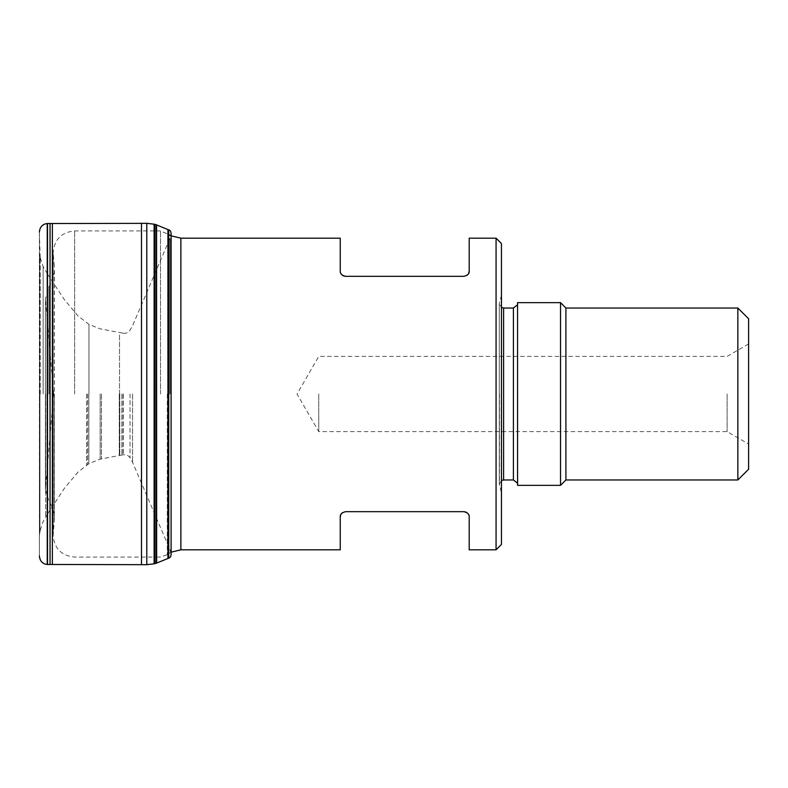<?xml version="1.0" encoding="UTF-8"?>
<svg xmlns="http://www.w3.org/2000/svg" width="788" height="788" viewBox="0 0 788 788"><rect width="100%" height="100%" fill="white"/><g stroke="black" fill="none" stroke-linecap="round" stroke-linejoin="round"><path stroke-width="0.59" stroke-dasharray="3.94 2.96" d="M154.123 563.804L154.123 224.196M154.251 224.216L154.251 563.784M154.96 224.344L154.96 563.656M156.329 563.184L156.329 224.816M156.477 563.125L156.477 224.876M156.566 224.905L156.566 563.095M170.031 394L170.031 238.203L170.031 394M169.912 394L169.912 238.459L169.912 394M123.253 394L123.253 454.774L123.253 394M121.874 394L121.874 455.168L121.874 394M119.421 394L119.421 453.937L119.421 394M88.965 394L88.965 324.41L88.965 394M88.827 394L88.827 463.679L88.827 394M40.227 394L40.227 257.706L40.227 394M40.178 394L40.178 257.469L40.178 394M39.922 394L39.922 531.861L39.922 394M39.646 394L39.646 534.747L39.646 394M40.178 257.469L39.4 233.534L39.4 555.934L39.676 253.785L39.676 534.215L40.178 530.531M47.231 223.526L47.231 564.474M496.066 238.183L496.066 549.817M468.574 514.534L469.205 517.046L469.205 549.817M467.865 513.5L467.038 512.732M466.24 512.239L465.718 512.013M465.038 511.806L345.617 511.668L342.416 512.732M341.588 513.5L340.869 514.534M340.249 549.817L340.249 517.046M469.205 270.954L469.205 238.183M340.249 238.183L340.249 270.954L340.869 273.466M341.588 274.5L342.416 275.268M343.213 275.761L343.735 275.987M344.415 276.194L463.827 276.332L467.038 275.268M467.865 274.5L468.574 273.466M501.444 544.449L501.444 243.551M501.444 394L501.444 492.855L501.444 394M517.558 483.192L517.558 304.808M560.544 485.339L560.544 302.661M565.912 479.971L565.912 308.029M737.854 308.029L737.854 479.971M748.6 394L748.6 444.018L748.6 394M748.6 469.224L748.6 318.776M727.107 394L727.107 431.607L727.107 394M318.756 394L318.756 431.607L318.756 394M52.382 223.526L52.382 564.474M50.048 223.526L50.048 564.474M141.485 564.641L141.485 223.359M146.785 564.691L146.785 223.309M156.654 224.944L156.654 563.056M167.923 229.584L167.923 558.416M168.74 229.85L168.74 558.15M168.809 394L168.809 240.724L168.809 394M167.834 394L167.834 545.148L167.834 394M132.561 394L132.561 462.31L132.561 394M130.03 394L130.03 457.828L130.03 394M123.036 394L123.036 454.843L123.036 394M119.766 394L119.766 455.464L119.766 394M119.549 394L119.549 334.073L119.549 394M119.293 394L119.293 455.494L119.293 394M101.465 394L101.465 458.803L101.465 394M100.155 394L100.155 459.148L100.155 394M87.645 394L87.645 464.526L87.645 394M86.582 394L86.582 465.255L86.582 394M45.645 394L45.645 517.066L45.645 394M43.133 394L43.133 266.521L43.133 394M47.516 223.526L47.516 564.474M180.876 549.817L180.876 238.183M45.487 394L45.487 487.476L45.487 394M53.22 394L53.22 533.703L53.22 394M54.254 394L54.254 521.892L54.254 394M74.633 394L74.633 230.923L74.633 394M160.506 394L160.506 230.923L160.506 394M499.434 394L499.434 485.378L499.434 394M503.591 479.971L503.591 308.029M513.402 479.971L513.402 308.029M167.292 394L167.292 554.654L167.292 394M48.994 394L48.994 286.753L48.994 394M123.253 333.226C126.09 333.61 128.346 332.585 130.03 330.172L132.561 325.69L170.031 238.203L171.104 233.74L171.104 554.26L170.031 549.797L132.561 462.31L130.03 457.828C128.346 455.415 126.09 454.39 123.253 454.774M119.766 455.464L123.036 454.843M119.766 332.536L123.036 333.157M47.516 513.983L64.34 488.373L78.022 472.091L88.965 463.59L100.155 459.148L119.293 455.494M47.516 274.017L64.34 299.627L78.022 315.909L88.965 324.41L100.155 328.852L119.293 332.506M40.227 530.294L43.133 521.479L47.231 514.456M40.227 257.706L43.133 266.521L47.231 273.544M39.4 232.046L39.4 555.954M53.663 394L45.399 298.642L45.399 489.358L53.663 394M54.254 266.108L53.141 252.416L53.141 535.584L54.382 519.085L54.382 268.915C54.333 275.386 52.54 281.336 48.994 286.753L45.399 298.642L45.399 489.358L48.994 501.247C52.54 506.664 54.333 512.614 54.382 519.085L54.254 266.108M154.123 230.923L74.633 230.923C61.582 232.204 54.411 239.365 53.141 252.416L53.141 535.584C54.411 548.635 61.582 555.796 74.633 557.077L154.123 557.077M154.251 557.077L156.329 557.077M156.477 557.077L160.506 557.077L167.292 554.654L171.104 552.171M154.251 230.923L156.329 230.923M156.477 230.923L160.506 230.923L168.74 234.43M501.444 295.145L499.287 303.735L499.287 484.265L501.444 492.855M501.444 480.542L499.287 484.265L499.287 303.735L501.444 307.458M517.696 394L517.696 484.265L517.696 394M748.6 343.982L727.107 356.393L318.756 356.393L297.037 394L318.756 431.607L727.107 431.607L748.6 444.018"/><path stroke-width="1.18" d="M146.785 564.691L146.785 223.309L154.123 224.196L154.123 563.804L146.785 564.691L52.382 564.474L52.382 223.526L50.048 223.526L50.048 564.474L52.382 564.474M154.123 563.804L154.123 224.196M154.96 224.344L156.329 224.816L156.329 563.184L154.96 563.656L154.96 224.344L154.251 224.216M156.477 224.876L156.477 563.125L156.477 224.876M39.4 555.934L39.4 555.954C39.863 561.056 42.473 563.893 47.231 564.474L47.231 223.526C42.473 224.107 39.863 226.944 39.4 232.046M496.066 394L496.066 238.183L469.205 238.183L469.205 270.954C469.431 273.653 467.639 275.445 463.827 276.332L345.617 276.332C341.815 275.455 340.022 273.663 340.249 270.954L340.249 238.183L180.876 238.183L180.876 549.817L340.249 549.817L340.249 517.046C340.022 514.347 341.805 512.555 345.617 511.668L463.827 511.668C467.629 512.545 469.421 514.337 469.205 517.046L469.205 549.817L496.066 549.817L496.066 394M468.574 514.534L467.865 513.5M467.038 512.732L466.24 512.239M465.718 512.013L465.038 511.806M342.416 512.732L341.588 513.5M340.869 514.534L340.249 517.046M340.869 273.466L341.588 274.5M342.416 275.268L343.213 275.761M343.735 275.987L344.415 276.194M467.038 275.268L467.865 274.5M468.574 273.466L469.205 270.954M496.066 238.183L501.444 243.551L501.444 544.449L496.066 549.817M517.558 394L517.558 485.339L560.544 485.339L560.544 302.661L517.558 302.661L517.558 394M560.544 302.661L565.912 308.029L565.912 479.971L560.544 485.339M565.912 479.971L737.854 479.971L737.854 308.029L565.912 308.029M737.854 308.029L748.6 318.776L748.6 469.224L737.854 479.971M146.785 223.309L141.485 223.359L141.485 564.641M167.923 558.416L167.923 229.584L168.74 229.85L168.74 558.15L156.654 563.056L156.566 224.905M50.048 564.474L47.516 564.474L47.516 223.526L50.048 223.526M501.444 307.458L503.591 308.029L503.591 479.971L501.444 480.542M503.591 308.029L513.402 308.029L513.402 479.971L517.558 483.192M141.485 223.359L52.382 223.526M154.96 563.656L154.251 563.784M167.923 229.584L156.654 224.944M168.74 558.15C170.228 557.737 171.016 556.446 171.104 554.26L171.104 233.74C171.016 231.554 170.228 230.263 168.74 229.85M503.591 479.971L513.402 479.971M513.402 308.029L517.558 304.808M168.74 234.43L170.868 235.71M171.104 235.829L180.876 238.183M171.104 552.171L180.876 549.817"/></g></svg>
